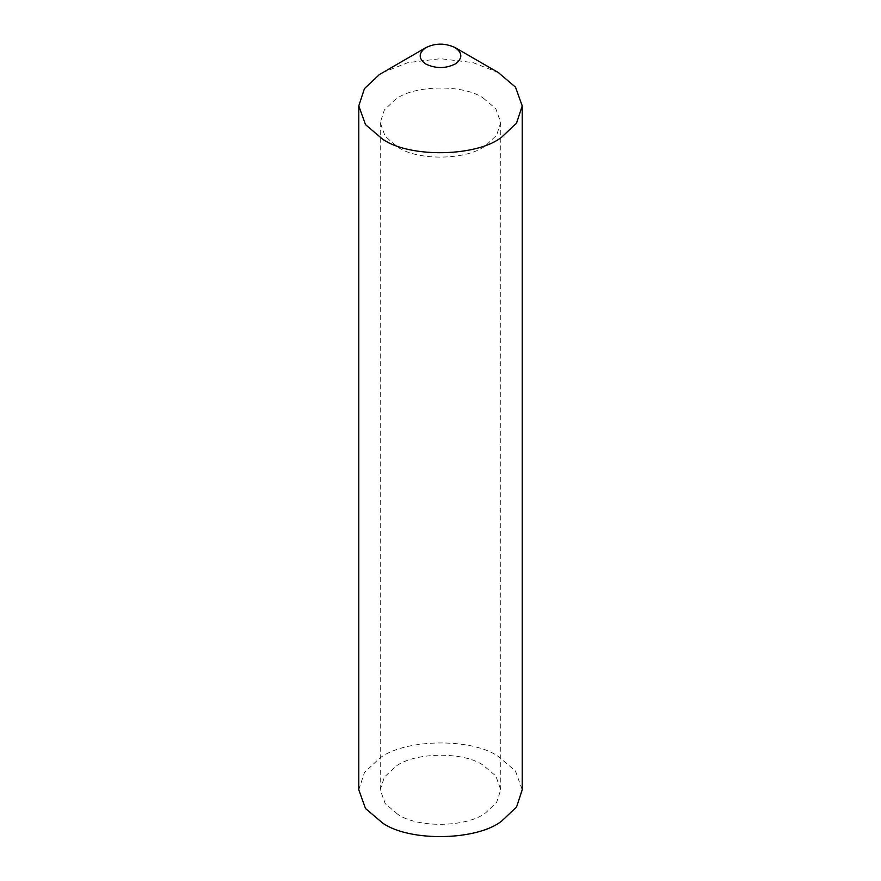 <?xml version="1.0" encoding="UTF-8"?>
<svg xmlns="http://www.w3.org/2000/svg" width="881" height="881" viewBox="0 0 881 881"><rect width="100%" height="100%" fill="white"/><g stroke="black" fill="none" stroke-linecap="round" stroke-linejoin="round"><path stroke-width="0.66" stroke-dasharray="4.41 3.3" d="M483.118 97.967L495.805 108.748L500.76 122.569L496.587 135.289L485.64 145.618C467.668 160.045 418.046 161.212 397.882 147.171L385.195 136.39L380.24 122.569L384.413 109.839L395.36 99.509C413.332 85.094 462.954 83.915 483.118 97.967M397.882 814.374L385.195 803.593L380.24 789.772L384.413 777.042L395.36 766.712C413.332 752.297 462.954 751.119 483.118 765.171L495.805 775.952L500.76 789.772L496.587 802.503L485.64 812.822C467.668 827.248 418.046 828.415 397.882 814.374M358.787 789.772L364.448 772.516L379.304 758.508C403.652 738.961 470.95 737.364 498.283 756.416L515.495 771.029L522.213 789.772M382.717 72.528L408.046 62.584L440.5 58.708L472.954 62.584L498.283 72.528M380.24 122.569L380.24 789.772M500.76 122.569L500.76 789.772"/><path stroke-width="1.32" d="M454.948 47.508L498.283 72.528L515.495 87.142L522.213 105.885L522.213 789.772L516.552 807.029L501.696 821.037C477.348 840.584 410.05 842.181 382.717 823.129L365.505 808.505L358.787 789.772L358.787 105.885L364.448 88.629L379.304 74.621L425.204 48.026C434.74 43.026 444.663 42.85 454.948 47.508L454.948 47.508C462.459 52.695 462.745 58.08 455.796 63.663C446.26 68.663 436.337 68.839 426.052 64.181C418.541 58.994 418.255 53.609 425.204 48.026M522.213 105.885L516.552 123.142L501.696 137.15C477.348 156.697 410.05 158.294 382.717 139.242L365.505 124.628L358.787 105.885"/></g></svg>
